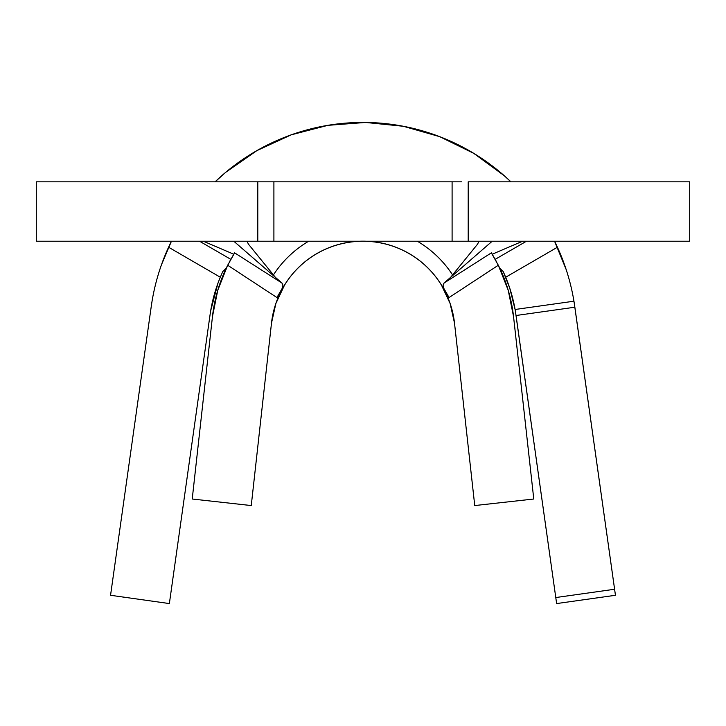 <?xml version="1.0" encoding="UTF-8"?>
<svg xmlns="http://www.w3.org/2000/svg" width="726" height="726" viewBox="0 0 726 726"><rect width="100%" height="100%" fill="white"/><g stroke="black" fill="none" stroke-linecap="round" stroke-linejoin="round"><path stroke-width="1.09" d="M264.3 241.232L36.3 241.232L36.3 181.827L36.3 241.232L257.794 241.232L257.794 181.827L36.3 181.827L452.098 181.827L452.098 241.232L452.098 181.827L273.902 181.827L273.902 241.232L273.902 181.827M282.931 285.245L282.096 288.531L276.933 297.551L284.474 285.236A92.066 92.066 0 0 0 271.488 323.152A92.066 92.066 0 0 1 441.526 285.236L449.067 297.551L498.317 265.244L491.348 252.866L498.317 265.244A151.471 151.471 0 0 1 513.545 316.609L533.773 499.016L474.74 505.559L454.512 323.152A92.066 92.066 0 0 0 441.526 285.236A92.066 92.066 0 0 1 454.512 323.152L474.74 505.559L533.773 499.016L513.545 316.609L508.218 290.246L498.317 265.244L449.067 297.551L443.913 288.54L443.069 285.245L444.058 283.04L491.348 252.866L492.192 254.236L522.602 241.232L492.192 254.236L493.226 255.951L492.192 254.236M688.502 241.232L468.206 241.232L689.7 241.232L689.7 181.827L468.206 181.827L468.206 241.232L461.7 241.232M688.502 181.827L468.206 181.827L468.206 241.232L257.794 241.232L257.794 181.827L264.3 181.827M452.098 241.232L273.902 241.232M452.098 181.827L461.7 181.827M492.192 241.232L444.058 283.04L492.192 241.232M284.474 285.236A92.066 92.066 0 0 1 441.526 285.236L450.111 303.477L454.512 323.152A92.066 92.066 0 0 0 271.488 323.152L275.889 303.477L284.474 285.236M233.808 241.232L281.942 283.04L233.808 241.232M233.808 254.236L234.652 252.866L281.942 283.04L282.94 285.245L282.096 288.531L276.933 297.551L227.683 265.244L217.782 290.246L212.455 316.609L192.227 499.016L251.26 505.559L271.488 323.152L251.26 505.559L192.227 499.016L212.455 316.609A151.471 151.471 0 0 1 227.683 265.244L234.652 252.866L232.774 255.951L233.808 254.236L203.398 241.232L233.808 254.236M444.058 283.04L443.06 285.254L443.913 288.54L448.477 296.598M277.523 296.589L276.933 297.551L227.683 265.244L234.652 252.866M232.81 255.888L226.884 266.859M230.559 259.799L229.334 262.05M499.125 266.859L493.226 255.951M199.559 241.232L230.814 259.336L199.559 241.232M510.904 181.827A213.843 213.843 0 0 0 215.096 181.827A213.843 213.843 0 0 1 510.904 181.827A213.843 213.843 0 0 0 215.096 181.827L225.759 172.28L256.832 150.645L291.244 134.827L327.898 125.335L365.65 122.449L403.32 126.27L439.729 136.669L473.733 153.331L504.261 175.728L510.904 181.827M226.231 268.212L222.764 271.578L220.296 277.223L168.577 247.23A213.843 213.843 0 0 0 151.253 306.436L110.552 595.284L169.367 603.569L210.068 314.721A154.438 154.438 0 0 1 220.296 277.223L222.764 271.578M495.186 259.336L526.441 241.232L495.186 259.336M566.162 269.555L554.564 241.232A213.843 213.843 0 0 1 557.423 247.23L555.118 242.366L557.423 247.23A213.843 213.843 0 0 1 573.948 301.199A213.843 213.843 0 0 0 557.423 247.23L505.704 277.223A154.438 154.438 0 0 1 515.097 309.485L573.948 301.199L574.747 306.436A213.843 213.843 0 0 0 574.248 303.087M161.553 264.545L171.436 241.232A213.843 213.843 0 0 0 168.577 247.23L170.882 242.366L168.577 247.23A213.843 213.843 0 0 0 151.253 306.436L151.752 303.087M574.166 302.551L615.448 595.284L556.633 603.569L515.415 311.363A154.438 154.438 0 0 0 505.704 277.223A154.438 154.438 0 0 1 515.097 309.485L515.415 311.354M557.423 247.23L505.704 277.223L503.236 271.578L509.761 288.177L515.097 309.485L573.948 301.199M151.253 306.436L110.552 595.284L169.367 603.569L210.068 314.721A154.438 154.438 0 0 1 220.296 277.223L168.577 247.23M220.296 277.223L217.972 283.167L210.667 310.837M574.747 306.436L574.856 307.216L516.041 315.501L574.856 307.216L614.604 589.249L555.78 597.543L515.932 314.721M496.675 262.068L496.058 260.915M495.922 260.67L495.441 259.799M210.068 314.721L210.576 311.381M614.604 589.249L555.78 597.543L556.633 603.569L615.448 595.284L614.604 589.249M503.236 271.578L499.787 268.248M273.139 275.354A106.922 106.922 0 0 1 308.641 241.232A106.922 106.922 0 0 0 273.139 275.354M417.359 241.232A106.922 106.922 0 0 1 452.861 275.354A106.922 106.922 0 0 0 417.359 241.232M450.628 277.332L477.49 244.254L479.069 241.232M275.372 277.332L248.51 244.254L246.931 241.232"/></g></svg>
